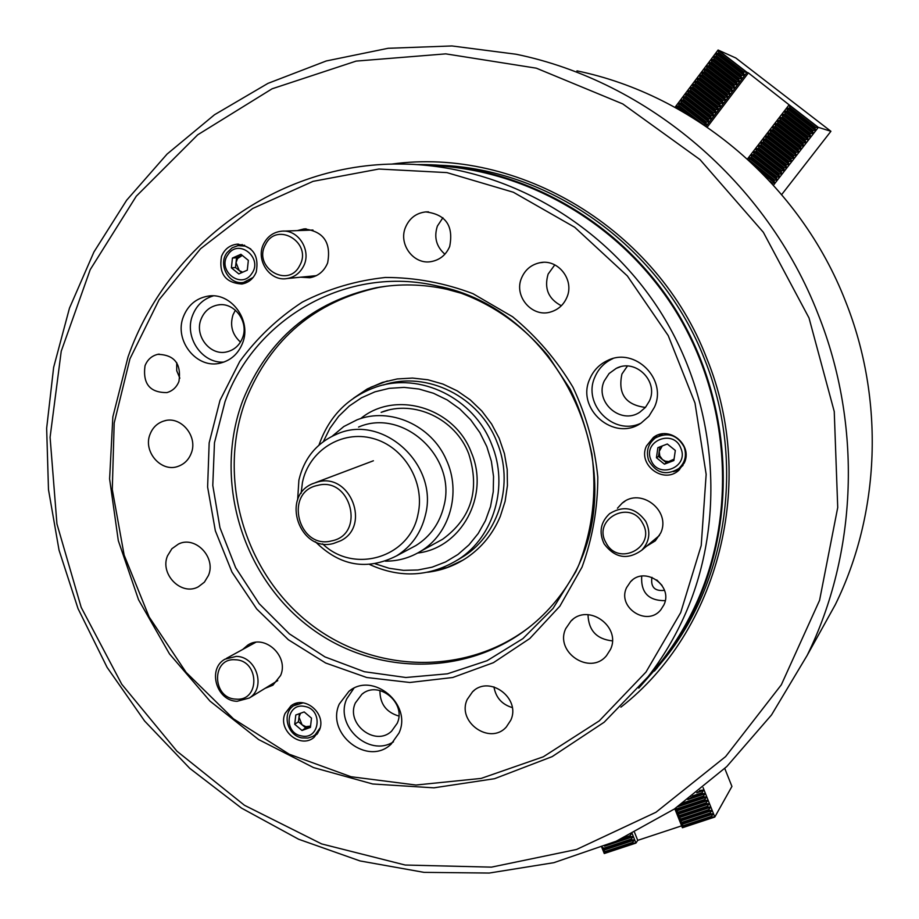 <?xml version="1.0" encoding="UTF-8"?>
<svg xmlns="http://www.w3.org/2000/svg" width="919" height="919" viewBox="0 0 919 919"><rect width="100%" height="100%" fill="white"/><g stroke="black" fill="none" stroke-linecap="round" stroke-linejoin="round"><path stroke-width="1.38" d="M510.723 720.289C521.314 698.394 489.322 674.592 472.573 691.766L467.22 699.451C456.49 721.943 490.103 745.654 506.369 726.918L510.723 720.289M610.446 649.48C621.623 626.735 588.068 602.726 570.929 621.072L565.759 628.585C554.364 652.111 590.067 675.959 606.517 655.649L610.446 649.48M646.562 546.219L655.293 540.854L660.623 533.135C671.548 510.884 640.509 486.829 622.14 503.187L617.442 508.241M566.839 297.469C574.846 279.985 557.913 258.434 539.637 262.788C531.182 264.706 525.186 269.704 521.636 277.814C513.284 296.217 532.411 318.284 551.159 311.817C558.476 309.462 563.703 304.683 566.839 297.469M554.8 264.856L548.126 274.092C543.956 288.394 548.367 298.951 561.337 305.751M449.678 246.51C453.745 225.867 445.772 214.334 425.761 211.91C416.215 213.036 409.46 218.171 405.509 227.303C398.157 244.27 413.768 265.063 431.287 261.582C439.925 259.928 446.048 254.896 449.678 246.51M442.901 217.746L437.375 226.085C433.802 237.217 436.295 246.591 444.888 254.207M300.708 277.193L309.841 277.745C318.227 276.159 324.154 271.231 327.623 262.96C331.403 242.536 323.511 231.186 303.959 228.923L297.216 230.623M684.31 462.889C693.098 444.957 669.147 425.187 653.466 437.352L646.448 446.002C637.384 464.704 663.426 484.474 678.727 470.39L684.31 462.889M657.326 435.25L652.984 439.937M256.263 271.955C259.215 255.183 252.725 245.936 236.78 244.213C229.52 245.224 224.408 249.302 221.479 256.447C218.653 273.69 225.431 282.88 241.835 284.017C248.658 282.753 253.46 278.733 256.263 271.955M242.225 244.534L239.962 245.465M654.362 407.347C667.78 379.455 634.926 346.612 607.654 360.466C599.406 364.303 593.467 370.426 589.837 378.835C575.616 408.886 614.064 442.223 641.129 423.062L648.917 416.227L654.362 407.347M612.835 358.628L612.605 358.732C604.438 362.534 598.556 368.588 594.961 376.905C582.06 404.291 613.858 436.433 640.934 423.188M649.446 400.96C658.946 381.201 635.362 358.123 616.235 368.37L609.067 373.551L604.22 380.994C594.329 401.833 620.693 425.152 639.716 412.275L645.46 407.393L649.446 400.96M627.424 366.061L621.933 374.033C617.729 393.757 625.563 404.888 645.437 407.427M242.478 343.327C252.174 320.306 230.726 291.518 207.464 296.228C196.023 298.445 188.027 305.211 183.455 316.538C173.542 340.512 197.068 369.794 220.859 362.971C231.083 360.225 238.285 353.677 242.478 343.327M213.3 295.895C203.444 298.847 196.54 305.338 192.588 315.355C183.846 336.756 201.858 363.706 223.857 362.086M242.478 337.974C249.302 321.73 234.058 301.501 217.677 305.016C209.773 306.636 204.236 311.357 201.066 319.192C194.116 335.906 210.405 356.388 227.05 351.816C234.345 349.932 239.491 345.314 242.478 337.974M235.402 310.151L233.001 314.849C229.75 325.556 232.243 334.631 240.468 342.063M651.985 577.327L651.893 577.523C650.583 587.149 654.776 591.422 664.471 590.343M178.952 381.396C181.514 363.786 174.461 354.757 157.769 354.343C151.692 355.837 147.442 359.651 145.018 365.762C142.594 383.786 149.9 392.723 166.925 392.585C172.623 390.943 176.632 387.209 178.952 381.396M663.932 604.851C673.455 585.621 644.805 565.782 630.583 581.67L626.563 587.643C616.844 607.505 647.206 627.183 660.853 609.756L663.932 604.851M191.163 453.446C198.412 436.376 180.629 415.25 163.915 421.005C157.333 423.096 152.715 427.507 150.061 434.227C142.732 451.734 161.491 473.021 178.355 466.255C184.397 464.015 188.671 459.741 191.163 453.446M208.452 575.455C216.31 557.454 195.425 535.536 178.562 543.979L171.899 548.723L167.511 555.834C159.584 574.249 181.468 596.282 198.355 586.793L204.409 582.152L208.452 575.455M265.097 688.342L272.886 685.195L280.582 675.522C289.255 656.35 264.695 633.616 247.797 645.081L242.696 649.469M319.352 730.249C326.911 713.833 304.694 694.81 290.955 705.849L285.062 713.466C277.435 730.18 300.433 749.215 314.034 737.371L319.352 730.249M296.159 703.357L295.102 704.793M398.995 733.04C412.585 704.184 372.723 671.169 348.933 691.329L339.283 704.034C325.487 733.867 367.945 766.848 391.172 744.103L398.995 733.04M353.872 688.308L346.75 698.819C334.355 725.665 369.013 757.704 393.481 741.817M397.215 723.299C406.784 702.955 378.559 679.819 361.914 694.236L355.331 702.989C345.659 723.816 375.17 746.929 391.54 731.225L397.215 723.299M680.703 612.582L646 672.03L599.291 720.852L543.313 756.796L481.131 778.416L415.962 785.033L351.001 776.727L289.255 754.235L233.483 718.853L186.109 672.363L149.131 616.948L124.145 555.087L112.29 489.494L114.186 423.073L129.947 358.824L159.102 299.743L200.56 248.75L252.645 208.51L313.046 181.353L378.904 169.027L446.887 172.6L513.388 192.255L574.708 227.269L627.344 275.918L668.228 335.619L694.994 403.039L706.16 474.342L701.22 545.507L680.703 612.582M685.459 613.639C675.454 636.407 662.99 657.43 648.079 676.706L604.162 722.231L552.158 756.624L494.537 778.703L433.86 787.836L372.7 783.987L313.517 767.583L258.595 739.542L209.992 701.105L169.475 653.891L138.539 599.728L118.31 540.671L109.602 478.937L112.842 416.881L128.051 356.871C167.292 245.04 277.239 162.904 399.903 164.042C500.258 164.26 601.853 220.307 659.762 310.737C717.429 401.293 726.734 519.407 685.459 613.639M578.177 566.426C567.77 587.287 554.1 605.334 537.167 620.555C474.112 677.119 375.768 678.073 308.75 626.505C241.444 575.26 213.116 478.971 242.88 400.27C267.647 339.387 312.046 301.88 376.066 287.762C399.57 283.523 423.257 284.063 447.105 289.359L462.981 293.712M530.906 625.919C466.392 676.889 371.23 673.57 307.291 621.554C243.133 569.757 216.987 476.18 245.97 399.524C270.668 338.87 314.918 301.501 378.708 287.429L387.083 286.108M441.338 287.371L447.358 288.555M353.712 398.065L367.278 388.944L382.304 382.442L397.169 378.961L412.516 378.065L427.909 379.777L442.947 384.073L457.214 390.851L470.31 399.926L481.878 411.069L491.585 423.969L499.166 438.283L504.428 453.607L507.196 469.517L507.426 485.565L505.105 501.337L500.304 516.375C493.066 533.548 481.981 547.264 467.059 557.523C455.031 565.599 441.855 570.504 427.53 572.25M657.016 668.09L655.247 670.089M417.548 164.616L421.936 164.593C519.419 164.938 617.855 219.296 673.891 306.854C729.675 394.538 738.589 508.885 698.486 600.291C688.802 622.278 676.763 642.599 662.358 661.255L638.774 688.124M427.14 165.374C523.623 167.522 620.118 222.547 674.764 309.588C729.158 396.767 737.463 509.631 697.843 599.992C688.124 622.037 676.051 642.404 661.588 661.094L644.897 680.749M493.951 686.872C495.8 697.555 501.9 704.448 512.251 707.573M588.011 614.673C588.539 630.434 596.649 639.164 612.364 640.876M379.926 690.514C379.88 703.759 386.187 712.282 398.846 716.05M656.763 579.935L662.071 585.46M442.062 165.374L444.727 165.512M315.389 734.683L317.112 734.224M641.692 576.133C640.75 592.652 648.596 600.819 665.218 600.658M176.735 362.706L176.724 370.748L179.837 378.191M243.121 282.466L245.511 283.041M673.466 471.665L679.543 469.666M265.499 244.58C252.518 267.176 288.164 289.175 299.686 265.557C312.851 242.811 276.826 220.836 265.499 244.58M303.121 266.969C299.479 273.437 294.16 277.297 287.165 278.526C269.6 281.995 254.77 259.135 264.098 243.03C268.003 236.057 273.782 232.116 281.421 231.209C298.606 228.911 312.253 251.392 303.121 266.969M642.588 523.187C630.055 498.73 591.916 519.568 606.115 542.911C618.43 567.264 656.775 546.771 642.588 523.187M604.128 543.853C598.717 532.262 600.555 522.199 609.63 513.652C623.668 505.128 635.707 507.69 645.758 521.349C650.893 532.078 649.561 541.705 641.772 550.217C627.493 560.291 614.949 558.166 604.128 543.853M662.277 445.945L659.233 451.401L659.773 455.927L662.496 459.615L665.39 461.177L668.63 461.568L674.075 459.155M650.916 459.868C657.866 479.569 689.319 467.553 680.876 448.3C673.811 428.507 642.427 440.752 650.916 459.868M684.104 446.921C686.941 455.387 685.149 462.613 678.716 468.587C666.206 475.973 656.212 473.308 648.734 460.58C645.758 451.459 647.964 443.923 655.316 437.995C667.585 431.781 677.177 434.756 684.104 446.921M679.692 467.909L682.989 465.439M659.876 446.875L658.521 456.41L666.482 462.82L673.96 459.937M667.297 444.003L657.866 447.656L656.442 457.742L664.426 464.175L673.868 460.545L675.316 450.448L667.297 444.003M662.599 433.871L658.969 435.859M666.482 462.82L664.426 464.175M658.521 456.41L656.442 457.742M242.294 255.413L237.539 258.572L236.034 262.65L239.204 270.542L242.708 272.196M251.657 273.747C263.512 258.228 238.687 238.01 228.084 254.483C216.344 269.956 240.962 290.128 251.657 273.747M253.15 277.435L243.627 282.397C229.038 285.258 217.608 264.856 226.982 252.679L232.243 247.751L237.952 245.66L245.109 246.097L250.738 248.946M242.145 255.298L236.551 257.768L235.505 267.521L241.743 272.621M231.393 267.854L238.814 273.919L247.291 270.175L248.348 260.364L240.916 254.287L232.438 258.044L231.393 267.854L235.505 267.521M236.551 257.768L232.438 258.044M235.999 699.118C260.203 701.576 259.572 660.175 235.321 659.773C211.14 657.533 211.921 698.612 235.999 699.118M236.309 656.384C256.573 656.465 266.326 687.849 249.279 698.026L237.079 701.289C216.402 701.071 207.12 668.756 225.006 659.164L236.309 656.384M410.104 548.643L415.905 545.553C430.402 536.42 439.741 523.21 443.946 505.909C457.053 457.122 402.959 407.577 358.548 427.071M322.569 543.83C353.849 574.329 409.885 557.626 417.996 514.318C425.382 482.349 404.027 446.531 372.815 438.42C341.696 429.828 308.864 450.689 302.443 482.406L301.122 493.319M297.63 499.913L298.893 480.132C304.2 457.857 317.089 442.407 337.583 433.802C383.166 413.768 438.834 464.83 425.417 515.054C421.12 532.859 411.54 546.449 396.652 555.823C367.049 570.848 339.961 566.15 315.389 541.75M300.547 713.259L298.985 717.119L302.075 724.815L305.855 726.665L310.565 726.09M304.809 706.47C286.406 702.127 282.88 732.925 301.386 735.912C319.778 740.369 323.431 709.422 304.809 706.47M320.111 727.905L314.999 734.97L312.54 736.544L307.934 738.049L302.006 737.934C287.348 735.671 281.57 713.592 293.609 705.769L303.098 702.851M299.376 713.695L298.445 721.737L305.717 727.894L310.565 726.125M310.415 727.411L311.495 718.13L304.178 711.926L295.792 715.005L294.723 724.275L302.018 730.479L310.415 727.411M305.717 727.894L302.018 730.479M298.445 721.737L294.723 724.275M692.673 795.888L701.978 792.775L703.713 789.984L699.577 790.489M683.242 802.85L703.322 796.153L705.218 793.74L702.231 793.43L690.939 797.21M702.231 793.43L701.978 792.775M675.522 808.238L676.706 808.846L704.666 799.53L706.562 797.118L703.586 796.807L681.301 804.24M703.586 796.807L703.322 796.153M676.706 808.846L675.787 810.742L678.05 812.212L706.01 802.907L707.906 800.495L704.93 800.185L676.958 809.49M704.93 800.185L704.666 799.53M678.05 812.212L677.28 814.487L679.382 815.567L707.354 806.285L709.25 803.861L706.274 803.551L678.302 812.856M706.274 803.551L706.01 802.907M679.382 815.567L678.463 817.451L680.726 818.932L708.698 809.662L710.594 807.238L707.619 806.928L679.646 816.221M707.619 806.928L707.354 806.285M680.726 818.932L679.957 821.195L682.07 822.287L710.054 813.028L711.938 810.604L708.963 810.305L680.979 819.576M708.963 810.305L708.698 809.662M623.427 837.921L629.848 835.796L631.112 834.211M602.048 847.18L603.84 848.18L631.181 839.127L633.099 836.727L630.101 836.439L617.763 840.529M630.101 836.439L629.848 835.796M682.07 822.287L681.301 824.55L683.403 825.653L711.398 816.405L713.282 813.981L710.307 813.683L682.323 822.942M710.307 813.683L710.054 813.028M603.84 848.18L603.174 850.385L605.161 851.499L632.513 842.47L634.432 840.058L631.433 839.771L604.093 848.823M631.433 839.771L631.181 839.127M683.403 825.653L682.38 827.72L674.799 808.731M703.104 787.64L714.81 817.014L711.651 817.06L683.667 826.296M711.651 817.06L711.398 816.405M605.161 851.499L604.254 853.51L601.761 847.284M632.203 833.671L635.948 843.056L632.766 843.114L605.426 852.143M632.766 843.114L632.513 842.47M714.81 817.014L731.926 786.423L724.769 768.479M635.948 843.056L637.729 840.357L634.569 832.465M637.729 840.357L681.634 825.848M714.683 817.083L682.472 827.72M635.81 843.125L604.346 853.51M331.667 540.877C365.842 534.548 350.978 476.053 317.514 485.427C283.58 492.124 298.411 549.895 331.667 540.877M317.767 481.958C350.334 472.458 371.15 526.208 340.593 540.797L333.471 543.485C299.663 552.859 280.192 496.329 312.897 483.589L317.767 481.958M332.356 436.088L343.809 426.531L357.089 419.799C389.863 406.795 431.448 425.175 446.289 459.776C461.614 492.435 449.793 533.939 420.718 551.239C409.885 557.867 398.122 561.176 385.406 561.164M771.569 183.076L774.763 183.065L773.775 180.227L752.282 163.513M769.662 181.009L771.857 182.709M695.913 119.665L678.521 106.133L676.327 105.915L676.533 108.178M703.701 124.743L706.849 124.777L705.528 122.238L680.841 103.043L678.371 103.192L678.969 105.536L703.38 124.525M678.969 105.536L678.521 106.133M773.775 180.227L777.141 179.998L776.153 177.16L751.202 157.758L748.905 157.471L749.295 160.239L774.235 179.642M705.528 122.238L709.192 121.687L707.871 119.16L683.162 99.953L680.692 100.102L681.289 102.446L705.976 121.653M681.289 102.446L680.841 103.043M776.153 177.16L779.519 176.93L778.542 174.082L753.569 154.679L750.995 154.748L751.662 157.16L776.612 176.563M751.662 157.16L751.202 157.758M707.871 119.16L711.536 118.608L710.215 116.07L685.494 96.863L683.288 96.656L683.61 99.355L708.319 118.562M683.61 99.355L683.162 99.953M778.542 174.082L781.908 173.852L780.932 171.003L755.946 151.589L753.362 151.669L754.028 154.082L779.002 173.484M754.028 154.082L753.569 154.679M710.215 116.07L713.879 115.518L712.558 112.98L687.814 93.772L685.608 93.566L685.942 96.265L710.663 115.472M685.942 96.265L685.494 96.863M780.932 171.003L784.573 170.417L783.321 167.913L758.313 148.51L755.728 148.591L756.406 150.992L781.391 170.406M756.406 150.992L755.946 151.589M712.558 112.98L716.223 112.428L714.902 109.878L690.146 90.671L687.665 90.832L688.262 93.175L713.006 112.382M688.262 93.175L687.814 93.772M783.321 167.913L786.687 167.695L785.711 164.834L760.691 145.42L758.382 145.145L758.772 147.913L783.781 167.327M758.772 147.913L758.313 148.51M714.902 109.878L718.566 109.338L717.257 106.776L692.478 87.569L690.261 87.374L690.594 90.073L715.361 109.281M690.594 90.073L690.146 90.671M785.711 164.834L789.076 164.604L788.111 161.744L763.069 142.319L760.748 142.066L761.15 144.823L786.17 164.237M761.15 144.823L760.691 145.42M717.257 106.776L720.645 106.593L719.6 103.686L694.821 84.468L692.593 84.284L692.926 86.972L717.705 106.19M692.926 86.972L692.478 87.569M788.111 161.744L791.753 161.158L790.501 158.654L765.458 139.228L763.126 138.964L763.528 141.733L788.571 161.147M763.528 141.733L763.069 142.319M719.6 103.686L723.264 103.135L721.955 100.573L697.153 81.354L694.925 81.171L695.269 83.87L720.059 103.089M695.269 83.87L694.821 84.468M790.501 158.654L794.142 158.068L792.902 155.552L767.836 136.127L765.504 135.874L765.906 138.631L790.972 158.057M765.906 138.631L765.458 139.228M721.955 100.573L725.619 100.033L724.31 97.471L699.497 78.253L696.993 78.425L697.601 80.757L722.414 99.976M697.601 80.757L697.153 81.354M792.902 155.552L796.268 155.334L795.303 152.462L770.225 133.025L767.618 133.14L768.295 135.53L793.361 154.955M768.295 135.53L767.836 136.127M724.31 97.471L727.974 96.932L726.665 94.358L701.84 75.14L699.6 74.956L699.945 77.644L724.769 96.874M699.945 77.644L699.497 78.253M795.303 152.462L798.944 151.888L797.703 149.36L772.603 129.924L769.996 130.038L770.685 132.428L795.762 151.865M770.685 132.428L770.225 133.025M726.665 94.358L730.065 94.175L729.031 91.245L704.184 72.015L701.668 72.21L702.288 74.531L727.124 93.761M702.288 74.531L701.84 75.14M797.703 149.36L801.357 148.786L800.116 146.259L774.993 126.822L772.661 126.581L773.063 129.326L798.174 148.763M773.063 129.326L772.603 129.924M729.031 91.245L732.42 91.073L731.386 88.132L706.527 68.902L704.011 69.097L704.632 71.418L729.479 90.648M704.632 71.418L704.184 72.015M800.116 146.259L803.757 145.684L802.517 143.146L777.394 123.709L775.039 123.468L775.452 126.225L800.575 145.661M775.452 126.225L774.993 126.822M731.386 88.132L734.786 87.96L733.753 85.019L708.871 65.777L706.355 65.973L706.975 68.305L731.846 87.535M706.975 68.305L706.527 68.902M802.517 143.146L806.17 142.583L804.929 140.044L779.783 120.596L777.428 120.366L777.853 123.112L802.988 142.548M777.853 123.112L777.394 123.709M733.753 85.019L737.417 84.479L736.119 81.894L711.226 62.653L708.974 62.492L709.33 65.18L734.212 84.41M709.33 65.18L708.871 65.777M804.929 140.044L805.4 139.435L808.295 139.826L807.341 136.931L782.184 117.483L779.553 117.609L780.242 119.998L805.4 139.435M780.242 119.998L779.783 120.596M736.119 81.894L739.508 81.722L738.485 78.77L713.581 59.528L711.317 59.379L711.674 62.055L736.578 81.297M711.674 62.055L711.226 62.653M807.341 136.931L810.707 136.724L809.754 133.818L784.573 114.37L782.218 114.14L782.643 116.885L807.812 136.334M782.643 116.885L782.184 117.483M738.485 78.77L741.886 78.597L740.863 75.645L715.935 56.392L713.672 56.243L714.029 58.931L738.945 78.172M714.029 58.931L713.581 59.528M809.754 133.818L813.407 133.244L812.178 130.693L786.974 111.245L784.619 111.015L785.044 113.761L810.225 133.209M785.044 113.761L784.573 114.37M740.863 75.645L744.528 75.117L743.23 72.509L718.29 53.268L715.752 53.474L716.383 55.795L741.311 75.036M716.383 55.795L715.935 56.392M812.178 130.693L815.819 130.13L814.59 127.569L789.375 108.12L786.733 108.258L787.445 110.636L812.637 130.096M787.445 110.636L786.974 111.245M743.23 72.509L743.689 71.912L746.998 72.337L706.045 126.328M674.994 107.339L718.084 50.028L718.738 52.659L743.689 71.912M718.738 52.659L718.29 53.268M814.59 127.569L818.335 127.35L773.476 185.178M747.434 159.021L789.099 104.812L789.846 107.512L815.061 126.971M789.846 107.512L789.375 108.12M718.084 50.028L735.786 57.966L830.914 131.291L781.69 194.564M789.099 104.812L748.388 72.911L707.239 127.144M748.388 72.911L746.998 72.337M830.914 131.291L818.335 127.35M718.164 50.097L746.883 72.245M789.191 104.881L818.22 127.27M318.973 445.118C328.853 416.594 347.738 397.284 375.63 387.186C419.661 371.506 474.112 397.996 491.757 444.624C508.896 485.91 494.089 536.317 458.88 559.154C430.391 576.845 400.638 578.625 369.622 564.496M383.464 384.992C426.898 370.449 479.787 396.732 497.076 442.349C514.054 483.245 499.362 533.204 464.44 555.846L457.593 560.004M463.199 560.004L447.381 567.425L430.448 571.607M387.956 410.23L381.155 412.332C413.918 399.294 455.479 418.708 468.724 453.791C480.12 489.701 471.413 518.201 442.602 539.269L436.399 542.669M360.662 418.582C395.457 389.817 454.871 407.611 471.436 452.734C489.965 495.743 461.304 548.103 417.651 553.031M323.362 441.579L329.978 428.22L338.697 416.261L349.3 406.014L361.489 397.801L374.929 391.839L389.265 388.335L404.084 387.381L418.961 389.036L433.481 393.263L447.208 399.949L459.753 408.909L470.746 419.903L479.856 432.596L486.829 446.623L491.378 461.304L493.537 476.479L493.25 491.699L490.528 506.553L485.462 520.625L478.19 533.525L468.943 544.91L457.961 554.467L445.577 561.946L432.137 567.161L417.984 569.987L403.533 570.354L389.139 568.275L375.216 563.807M356.204 396.422L370.874 387.221L387.37 380.96M440.729 165.282C552.319 169.636 661.795 248.486 704.632 359.444C745.068 459.42 728.422 577.626 665.781 657.303L654.397 671.1M391.299 164.156C518.385 146.178 657.464 229.107 706.837 358.582C757.647 482.452 718.302 631.399 620.888 707.17M809.019 317.951L834.245 411.528L837.726 507.506L819.576 600.325L781.311 684.827L725.596 756.601L655.971 812.258L576.512 849.489L491.504 867.134L405.199 865.032L321.639 843.918L244.477 805.285L176.942 751.202L121.767 684.253L81.205 607.402L56.932 523.91L50.085 437.283L61.228 351.242L90.234 269.612L136.265 196.229L197.7 134.817L272.093 88.798L356.135 61.102L445.772 53.865L536.328 68.178L622.749 103.916L699.979 159.584L763.356 232.3L809.019 317.951M818.14 314.252C862.481 425.336 857.335 553.307 807.158 655.396L771.523 714.936L726.757 766.572L674.42 808.984L616.189 841.23L553.87 862.677L489.23 873.05L424.05 872.372L360.007 860.931L298.664 839.254L241.479 808.088L189.739 768.33L144.616 721.024L107.098 667.366L78.023 608.608L59.046 550.171L48.489 489.655L46.651 428.288L53.647 367.359L69.465 308.164L93.922 252.013L126.65 200.216L167.097 154.059L214.518 114.737L267.957 83.376L326.256 60.964L388.082 48.293L451.93 45.95L516.145 54.244C647.413 81.217 766.871 182.18 818.14 314.252M576.948 70.866C694.282 95.071 800.231 184.524 845.595 301.489C884.836 399.868 880.172 513.399 835.337 604.622L816.566 638.452M657.372 667.665L655.615 669.652M447.105 289.359L437.433 286.027C481.407 296.584 518.408 319.984 548.448 356.216L569.918 388.783C578.832 406.083 586.173 427.886 591.916 454.17C596.89 492.722 592.548 529.562 578.913 564.714L575.753 571.767L553.008 608.504L522.911 638.613L487.104 660.692L447.415 673.811L405.842 677.498L364.383 671.72L324.947 656.901L289.336 633.823L259.124 603.622L235.655 567.701L219.963 527.701L212.783 485.416L214.472 442.763L225.029 401.672C254.965 317.71 347.979 264.615 437.433 286.027C554.249 308.313 629.274 455.916 578.913 564.703L575.753 571.767M582.026 567.115L559.878 606.172L529.781 638.544L493.423 662.679L452.722 677.51L409.794 682.484L366.75 677.51L325.636 663.001L288.382 639.762L256.688 608.952L231.956 572.055L215.345 530.791L207.614 487.059L209.164 442.878L220.02 400.316L239.767 361.42C257.044 337.847 277.883 318.089 302.282 302.133C328.278 288.819 355.986 280.594 385.429 277.469C415.216 277.469 444.394 282.868 472.94 293.666L512.595 316.756C536.662 336.607 556.788 360.11 572.974 387.244C586.425 415.882 594.696 445.83 597.798 477.11C597.775 508.379 592.514 538.385 582.026 567.115M635.603 842.999L604.346 853.314M714.465 816.968L682.484 827.525M634.271 839.667L603.025 850.006M634.432 840.058L603.174 850.385M713.282 813.981L681.301 824.55M713.121 813.591L681.151 824.171M632.938 836.336L609.791 844.01M633.099 836.727L604.53 846.181M711.938 810.604L679.957 821.195M711.777 810.225L679.807 820.816M710.594 807.238L678.624 817.841M710.433 806.848L678.463 817.451M709.25 803.861L677.28 814.487M709.089 803.47L677.131 814.096M707.906 800.495L675.947 811.132M707.745 800.104L675.787 810.742M706.562 797.118L677.728 806.733M706.401 796.727L678.957 805.883M705.218 793.74L687.768 799.576M705.057 793.35L688.848 798.772M703.874 790.374L696.705 792.764M703.713 789.984L697.682 791.994M789.134 105.134L817.956 127.373M718.107 50.35L746.63 72.348M786.733 108.258L815.544 130.487M787.009 107.902L815.819 130.13M716.027 53.118L744.528 75.117M715.752 53.474L744.252 75.473M784.344 111.383L813.12 133.611M784.619 111.015L813.407 133.244M713.672 56.243L742.15 78.241M713.397 56.61L741.886 78.597M781.943 114.496L810.707 136.724M782.218 114.14L810.983 136.357M711.317 59.379L739.784 81.354M711.053 59.735L739.508 81.722M779.553 117.609L808.295 139.826M779.829 117.253L808.571 139.47M708.974 62.492L737.417 84.479M708.698 62.86L737.141 84.835M777.152 120.722L805.883 142.939M777.428 120.366L806.17 142.583M706.631 65.617L735.051 87.592M706.355 65.973L734.786 87.96M774.763 123.835L803.482 146.041M775.039 123.468L803.757 145.684M704.287 68.73L732.696 90.705M704.011 69.097L732.42 91.073M772.385 126.937L801.069 149.142M772.661 126.581L801.357 148.786M701.944 71.854L730.329 93.818M701.668 72.21L730.065 94.175M769.996 130.038L798.668 152.244M770.271 129.682L798.944 151.888M699.6 74.956L727.974 96.932M699.336 75.324L727.699 97.288M767.618 133.14L796.268 155.334M767.893 132.784L796.543 154.978M697.268 78.069L725.619 100.033M696.993 78.425L725.344 100.389M765.228 136.23L793.867 158.424M765.504 135.874L794.142 158.068M694.925 81.171L723.264 103.135M694.661 81.538L722.989 103.491M762.85 139.332L791.477 161.514M763.126 138.964L791.753 161.158M692.593 84.284L720.91 106.236M692.329 84.64L720.645 106.593M760.484 142.422L789.076 164.604M760.748 142.066L789.352 164.248M690.261 87.374L718.566 109.338M689.997 87.742L718.29 109.694M758.106 145.501L786.687 167.695M758.382 145.145L786.963 167.338M687.94 90.476L716.223 112.428M687.665 90.832L715.947 112.784M755.728 148.591L784.298 170.773M756.004 148.235L784.573 170.417M685.608 93.566L713.879 115.518M685.344 93.922L713.604 115.874M753.362 151.669L781.908 173.852M753.637 151.313L782.184 173.496M683.288 96.656L711.536 118.608M683.024 97.023L711.26 118.965M750.995 154.748L779.519 176.93M751.271 154.392L779.794 176.574M680.968 99.746L709.192 121.687M680.692 100.102L708.917 122.043M748.629 157.827L777.141 179.998M748.905 157.471L777.417 179.642M678.647 102.836L706.849 124.777M678.371 103.192L706.585 125.122M762.54 173.553L774.763 183.065M760.07 171.072L775.039 182.709M676.327 105.915L686.78 114.048M676.062 106.271L683.805 112.302M474.193 690.422L472.573 691.766M572.905 619.372L570.929 621.072M624.966 501.246L622.14 503.187M543.186 262.375L539.637 262.788M428.507 211.864L425.761 211.91M306.165 228.842L303.959 228.923M656.35 435.675L653.466 437.352M238.412 244.121L236.78 244.213M612.605 358.732L607.654 360.466M619.992 366.957L616.235 368.37M210.118 295.929L207.464 296.228M219.538 304.786L217.677 305.016M159.194 354.102L157.769 354.343M632.421 580.038L630.583 581.67M165.604 420.592L163.915 421.005M180.124 543.37L178.562 543.979M249.302 644.265L247.797 645.081M292.127 705.08L290.955 705.849M351.069 689.859L348.933 691.329M363.396 693.19L361.914 694.236M376.066 287.762L378.708 287.429M382.304 382.442L382.913 382.281M662.358 661.255L665.781 657.303M648.079 676.706L661.588 661.094M287.165 278.526L316.366 275.654M283.546 231.128L312.965 230.037M641.772 550.217L659.474 535.444M682.151 466.186L678.716 468.587M244.626 245.235L240.456 245.453M247.762 281.995L243.627 282.397M249.279 698.026L277.733 680.6M226.453 658.372L255.689 642.347M415.905 545.553L396.652 555.823M297.894 702.955L294.7 705.057M318.112 732.742L314.999 734.97M315.837 482.486L373.401 460.775M420.718 551.239L442.602 539.269M458.88 559.154L464.44 555.846M807.158 655.396L835.337 604.622"/></g></svg>
